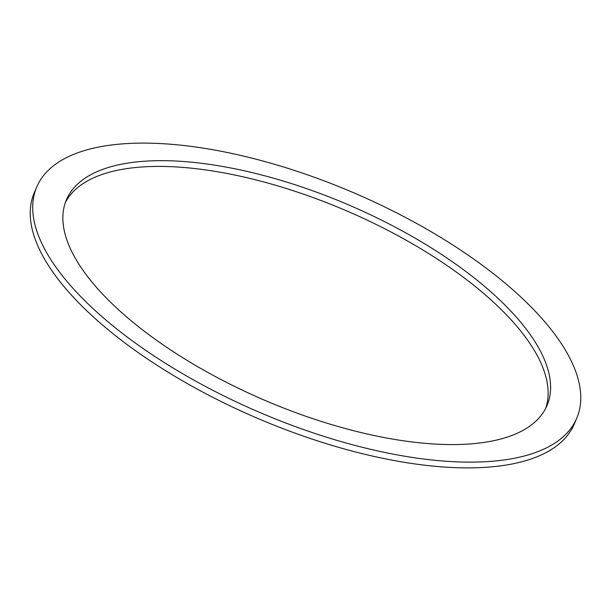 <?xml version="1.0" encoding="UTF-8"?>
<svg xmlns="http://www.w3.org/2000/svg" width="611" height="611" viewBox="0 0 611 611"><rect width="100%" height="100%" fill="white"/><g stroke="black" fill="none" stroke-linecap="round" stroke-linejoin="round"><path stroke-width="0.92" d="M65.354 202.569A261.386 106.314 -156.8 0 1 289.522 189.517A261.386 106.314 -156.8 0 1 535.526 352.478A261.386 106.314 -156.8 0 1 545.646 408.431M537.993 346.72A261.386 106.314 -156.8 0 1 546.99 405.589A261.386 106.314 -156.8 0 1 325.067 422.613A261.386 106.314 -156.8 0 1 75.474 258.522A261.386 106.314 -156.8 0 1 66.484 199.644A261.386 106.314 -156.8 0 1 288.4 182.628A261.386 106.314 -156.8 0 1 537.993 346.72M46.871 253.061A293.723 119.466 -156.8 0 1 36.767 186.913A293.723 119.466 -156.8 0 1 286.131 167.788A293.723 119.466 -156.8 0 1 566.596 352.173A293.723 119.466 -156.8 0 1 576.7 418.329A293.723 119.466 -156.8 0 1 327.336 437.453A293.723 119.466 -156.8 0 1 46.871 253.061M576.7 418.329L574.233 424.087A293.723 119.466 -156.8 0 1 324.869 443.212A293.723 119.466 -156.8 0 1 44.404 258.827A293.723 119.466 -156.8 0 1 34.3 192.671L36.767 186.913"/></g></svg>
